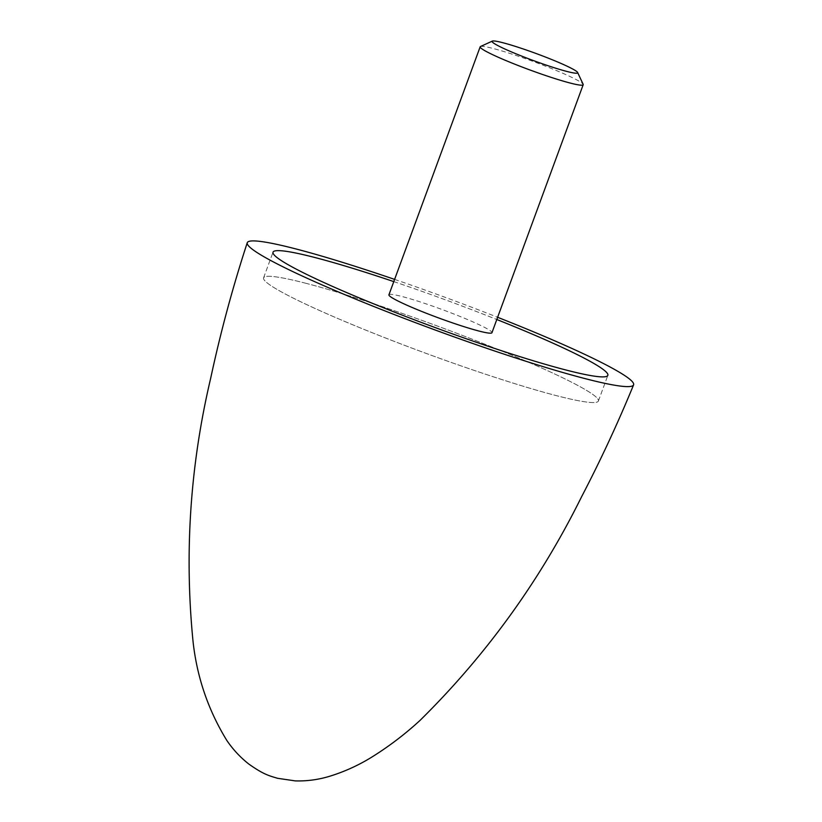 <?xml version="1.0" encoding="UTF-8"?>
<svg xmlns="http://www.w3.org/2000/svg" width="822" height="822" viewBox="0 0 822 822"><rect width="100%" height="100%" fill="white"/><g stroke="black" fill="none" stroke-linecap="round" stroke-linejoin="round"><path stroke-width="0.62" stroke-dasharray="4.11 3.08" d="M306.945 283.569A178.384 14.786 20.2 0 0 263.574 277.836A178.384 14.786 20.2 0 0 368.297 331.143A178.384 14.786 20.2 0 0 555.045 395.29A178.384 14.786 20.2 0 0 598.406 401.023A178.384 14.786 20.2 0 0 493.683 347.716A178.384 14.786 20.2 0 0 306.945 283.569A178.384 14.786 -159.8 0 1 493.683 347.716A178.384 14.786 -159.8 0 1 598.406 401.023A178.384 14.786 -159.8 0 1 555.045 395.29A178.384 14.786 -159.8 0 1 368.297 331.143A178.384 14.786 -159.8 0 1 263.574 277.836A178.384 14.786 -159.8 0 1 306.945 283.569M393.779 281.607A178.384 14.786 -159.8 0 1 496.807 319.511A178.384 14.786 -159.8 0 0 393.779 281.607M394.601 279.388A205.829 17.057 -159.8 0 1 497.629 317.292M480.48 46.525A54.889 4.552 -159.8 0 1 493.508 48.58A54.889 4.552 -159.8 0 1 548.962 67.517A54.889 4.552 -159.8 0 1 583.147 84.306M388.929 294.81A54.889 4.552 -159.8 0 1 402.266 296.578A54.889 4.552 -159.8 0 1 459.724 316.316A54.889 4.552 -159.8 0 1 491.946 332.715M263.574 277.836L273.027 252.169L263.574 277.836M598.406 401.023L607.848 375.356L598.406 401.023"/><path stroke-width="1.23" d="M497.629 317.292A205.829 17.057 -159.8 0 1 633.587 384.881A205.829 17.057 -159.8 0 1 583.569 378.223A205.829 17.057 -159.8 0 1 368.379 304.315A205.829 17.057 -159.8 0 1 247.247 242.737A205.829 17.057 -159.8 0 1 297.307 249.302A205.829 17.057 -159.8 0 1 394.601 279.388M564.488 369.623A178.384 14.786 -159.8 0 1 377.74 305.476A178.384 14.786 -159.8 0 1 273.027 252.169A178.384 14.786 -159.8 0 1 316.388 257.903A178.384 14.786 -159.8 0 1 393.779 281.607A178.384 14.786 -159.8 0 0 316.388 257.903A178.384 14.786 -159.8 0 0 273.027 252.169A178.384 14.786 -159.8 0 0 377.74 305.476A178.384 14.786 -159.8 0 0 564.488 369.623A178.384 14.786 -159.8 0 0 607.848 375.356A178.384 14.786 -159.8 0 1 564.488 369.623M496.807 319.511A178.384 14.786 -159.8 0 1 607.848 375.356A178.384 14.786 -159.8 0 0 496.807 319.511M577.63 72.49L583.147 84.306A54.889 4.552 -159.8 0 1 583.188 84.728A54.889 4.552 -159.8 0 1 569.852 82.96A54.889 4.552 -159.8 0 1 512.394 63.222A54.889 4.552 -159.8 0 1 480.171 46.813A54.889 4.552 -159.8 0 1 480.48 46.525L492.337 41.1A45.6 3.781 -159.8 0 1 503.167 42.806A45.6 3.781 -159.8 0 1 549.24 58.537A45.6 3.781 -159.8 0 1 577.63 72.49A45.6 3.781 -159.8 0 1 566.584 71.37A45.6 3.781 -159.8 0 1 517.213 54.303A45.6 3.781 -159.8 0 1 492.337 41.1M583.188 84.728L491.946 332.715A54.889 4.552 -159.8 0 1 478.61 330.947A54.889 4.552 -159.8 0 1 421.152 311.209A54.889 4.552 -159.8 0 1 388.929 294.81L480.171 46.813M633.587 384.881C617.949 422.97 600.605 460.269 581.575 496.786C540.157 580.455 486.336 654.98 420.104 720.339C405.739 733.563 390.306 745.4 373.815 755.839C359.861 764.727 344.993 771.581 329.19 776.41C318.093 779.729 306.791 781.229 295.283 780.9L277.61 778.3C268.66 775.639 263.441 774.365 248.85 764.08C240.312 757.36 232.965 749.479 226.821 740.437C208.048 709.838 196.766 676.568 192.954 640.646C184.323 552.322 190.242 464.831 210.699 378.182C220.532 332.396 232.708 287.248 247.247 242.737"/></g></svg>
